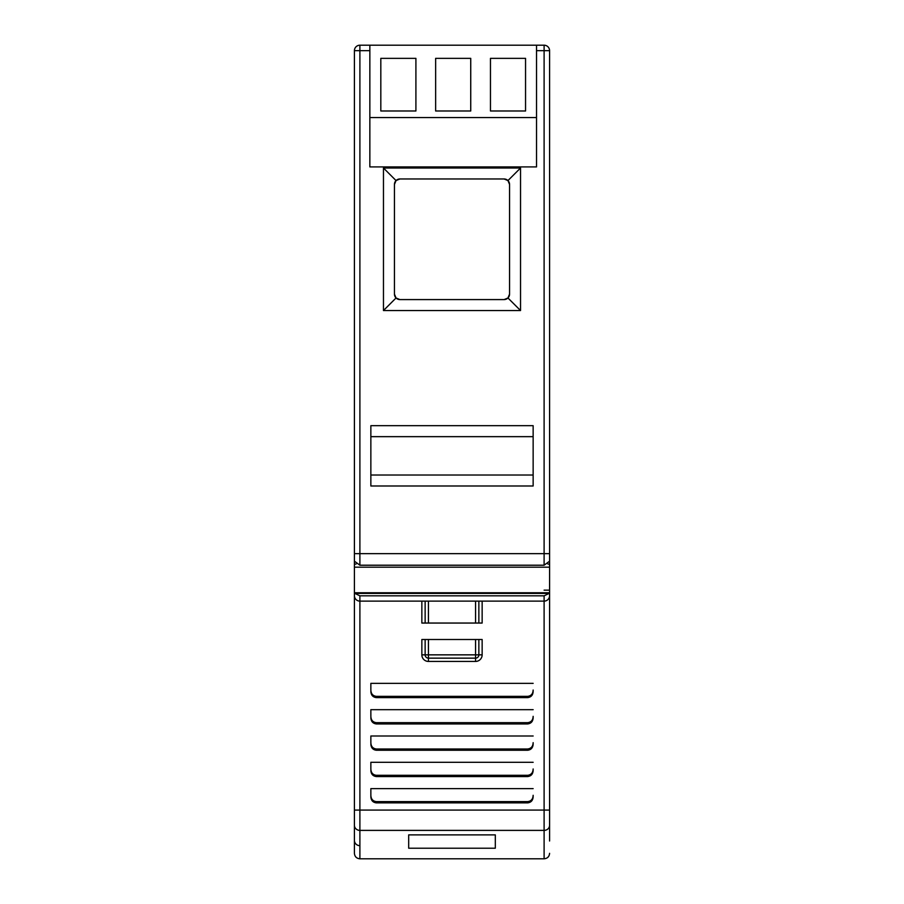 <?xml version="1.0" encoding="UTF-8"?>
<svg xmlns="http://www.w3.org/2000/svg" width="904" height="904" viewBox="0 0 904 904"><rect width="100%" height="100%" fill="white"/><g stroke="black" fill="none" stroke-linecap="round" stroke-linejoin="round"><path stroke-width="1.36" d="M549.587 841.002L549.587 553.666L549.587 561.192L544.106 565.215L359.894 565.215L354.413 561.192L354.413 557.881L354.413 559.599M369.849 50.68L354.413 50.68L354.413 841.002M354.82 593.408L359.894 595.815L544.106 595.815L544.106 601.126A5.48 5.48 -108.4 0 0 549.587 595.646A5.48 5.48 0 0 1 544.106 601.126L359.894 601.126A5.48 5.48 0 0 1 354.413 595.646L354.413 593.408L354.413 595.646A5.48 5.48 95.6 0 0 359.894 601.126L359.894 830.392A5.48 5.074 180 0 1 354.413 825.318L354.413 593.408L549.587 593.408L549.587 825.318A5.48 5.074 0 0 1 544.106 830.392L544.106 601.126A5.48 5.48 -108.4 0 0 549.587 595.646L549.587 590.154L544.106 590.154M478.86 601.126L478.86 623.048L482.148 623.048L482.148 601.126M421.852 601.126L421.852 623.048L478.86 623.048M370.855 770.242C371.013 774.016 372.843 776.129 376.346 776.559L527.653 776.559C531.156 776.129 532.987 774.016 533.145 770.242L533.145 768.976C532.987 772.762 531.156 774.864 527.653 775.304L376.346 775.304C372.843 774.864 371.013 772.762 370.855 768.976L370.855 762.309L533.145 762.309M370.855 743.924C371.013 747.698 372.843 749.811 376.346 750.252L527.653 750.252C531.156 749.811 532.987 747.698 533.145 743.924L533.145 742.659C532.987 746.444 531.156 748.546 527.653 748.987L376.346 748.987C372.843 748.546 371.013 746.444 370.855 742.659L370.855 735.992L533.145 735.992M370.855 717.606C371.013 721.392 372.843 723.494 376.346 723.934L527.653 723.934C531.156 723.494 532.987 721.392 533.145 717.606L533.145 716.341C532.987 720.126 531.156 722.239 527.653 722.669L376.346 722.669C372.843 722.239 371.013 720.126 370.855 716.341L370.855 709.674L370.855 716.341M370.855 691.289C371.013 695.074 372.843 697.176 376.346 697.617L527.653 697.617C531.156 697.176 532.987 695.074 533.145 691.289L533.145 690.034C532.987 693.809 531.156 695.922 527.653 696.351L376.346 696.351C372.843 695.922 371.013 693.809 370.855 690.034L370.855 683.356L370.855 690.034M370.855 796.56C371.013 800.334 372.843 802.447 376.346 802.876L527.653 802.876C531.156 802.447 532.987 800.334 533.145 796.56L533.145 795.294C532.987 799.068 531.156 801.181 527.653 801.622L376.346 801.622C372.843 801.181 371.013 799.068 370.855 795.294L370.855 796.56M354.413 825.318L354.413 853.319C354.741 856.653 356.56 858.472 359.894 858.8L359.894 830.392L544.106 830.392L544.106 858.8L359.894 858.8M408.687 848.223L495.313 848.223L495.313 834.889L408.687 834.889L408.687 848.223M425.14 623.048L425.14 601.126M533.145 717.606L533.145 716.341M370.855 709.674L533.145 709.674M533.145 691.289L533.145 690.034M370.855 683.356L533.145 683.356M533.145 788.627L370.855 788.627L370.855 795.294M425.14 639.501L421.852 639.501L421.852 654.846A6.577 6.577 0 0 0 428.428 661.434L475.572 661.434A6.577 6.577 0 0 0 482.148 654.846L482.148 639.501L425.14 639.501L425.14 654.846L428.428 654.846L428.428 658.146A3.288 3.288 0 0 1 425.14 654.846L421.852 654.846M478.86 639.501L478.86 654.846A3.288 3.288 0 0 1 475.572 658.146L428.428 658.146L428.428 661.434M354.413 106.604L354.413 104.107M354.413 559.689L354.413 553.666L359.894 553.666L359.894 565.215M359.894 595.815L359.894 601.126A5.48 5.48 0 0 1 354.413 595.646L354.413 590.154M549.587 555.158L549.587 555.937M549.587 104.107L549.587 106.604M536.524 117.565L369.849 117.565L369.849 166.912L536.524 166.912L536.524 45.2L544.106 45.2A5.48 5.48 0 0 1 549.587 50.68L549.587 555.101M549.587 541.36L549.587 551.666M544.106 600.731L544.106 595.815L549.18 593.408M533.145 485.99L370.855 485.99L370.855 425.682L533.145 425.682L533.145 485.99M383.465 168.008L520.534 168.008L520.534 310.547L383.465 310.547L383.465 168.008L396.042 180.574L399.918 178.969L504.082 178.969L507.958 180.574L520.534 168.008M354.413 50.68A5.48 5.48 0 0 1 359.894 45.2L369.849 45.2L369.849 117.565M533.145 475.029L370.855 475.029M370.855 436.655L533.145 436.655M504.082 178.969A5.48 5.48 0 0 1 507.958 180.574L509.562 184.45L509.562 294.105L507.958 297.981A5.48 5.48 0 0 1 504.082 299.586L399.918 299.586A5.48 5.48 0 0 1 394.438 294.105L394.438 184.45A5.48 5.48 0 0 1 399.918 178.969M520.534 310.547L507.958 297.981L504.082 299.586M509.562 294.105A5.48 5.48 0 0 1 507.958 297.981M507.958 180.574A5.48 5.48 0 0 1 509.562 184.45M383.465 310.547L396.042 297.981L394.438 294.105M399.918 299.586L396.042 297.981M394.438 184.45L396.042 180.574M536.524 45.2L369.849 45.2M490.465 58.353L525.552 58.353L525.552 110.989L490.465 110.989L490.465 58.353L525.552 58.353L525.552 110.989L490.465 110.989M435.638 58.353L470.735 58.353L470.735 110.989L435.638 110.989L435.638 58.353L470.724 58.353L470.724 110.989L435.638 110.989M380.821 58.353L415.908 58.353L415.908 110.989L380.821 110.989L380.821 58.353L415.908 58.353L415.908 110.989L380.821 110.989M354.413 564.073L356.063 564.073M547.937 564.073L549.587 564.073M549.587 567.181L354.413 567.181M354.413 592.764L549.587 592.764M354.413 810.086L549.587 810.086M475.572 623.048L475.572 601.126M359.894 845.669A5.48 5.277 180 0 1 354.413 840.392M428.428 601.126L428.428 623.048M527.653 776.559L527.653 775.304M376.346 775.304L376.346 776.559M527.653 750.252L527.653 748.987M376.346 748.987L376.346 750.252M527.653 723.934L527.653 722.669M376.346 722.669L376.346 723.934M527.653 697.617L527.653 696.351M376.346 696.351L376.346 697.617M376.346 801.622L376.346 802.876M527.653 802.876L527.653 801.622M475.572 661.434L475.572 639.501M428.428 639.501L428.428 654.846L482.148 654.846M478.86 654.846A3.288 3.288 0 0 1 475.572 658.146M359.894 45.2L359.894 553.666L549.587 553.666M544.106 565.215L544.106 50.68L536.524 50.68M549.587 50.68L544.106 50.68L544.106 45.2M544.106 73.088L544.106 86.061M544.106 858.8C547.44 858.472 549.259 856.653 549.587 853.319"/></g></svg>

